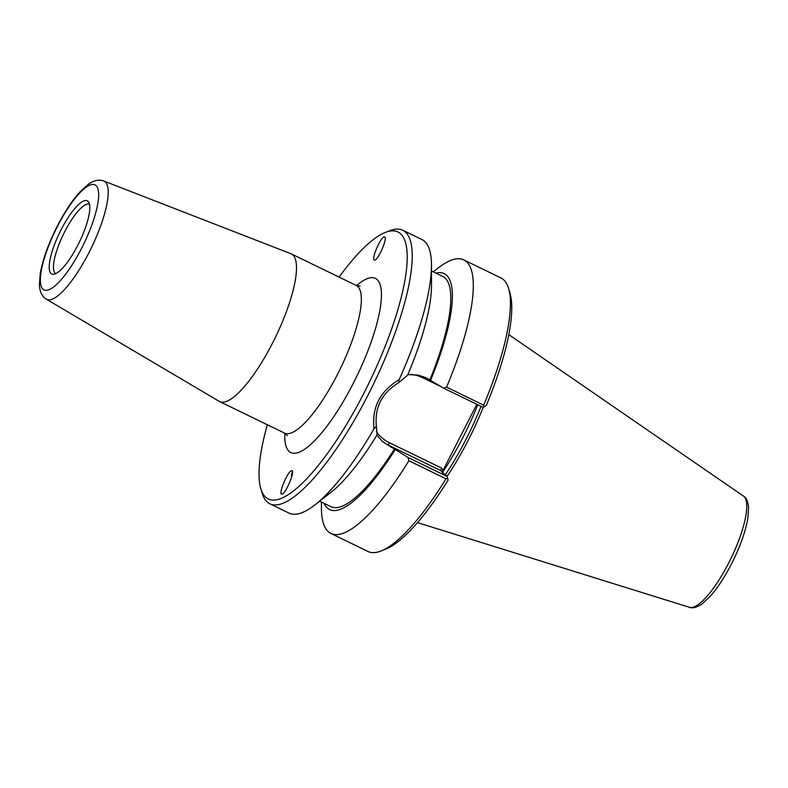 <?xml version="1.0" encoding="UTF-8"?>
<svg xmlns="http://www.w3.org/2000/svg" width="788" height="788" viewBox="0 0 788 788"><rect width="100%" height="100%" fill="white"/><g stroke="black" fill="none" stroke-linecap="round" stroke-linejoin="round"><path stroke-width="1.18" d="M292.446 471.569A9.899 3.684 -105.9 0 0 292.161 472.593M291.363 470.83L291.452 470.8C295.924 469.018 286.339 492.993 282.163 494.027L282.074 494.066C277.603 495.839 287.196 471.864 291.363 470.83M374.881 260.099L373.916 259.735C372.034 256.996 380.634 237.651 384.081 236.892L385.036 237.247C386.918 239.995 378.319 259.341 374.881 260.099M46.325 299.174L219.222 401.358A82.08 22.074 -64.1 0 0 219.655 401.584A82.08 22.074 -64.1 0 0 273.978 340.239A82.08 22.074 -64.1 0 0 292.801 254.898A82.08 22.074 -64.1 0 0 291.383 253.933A82.08 22.074 -64.1 0 0 290.939 253.736L103.74 180.984C99.032 179.181 93.762 180.393 87.921 184.609L79.677 192.223C71.097 201.856 62.971 214.484 55.288 230.116C47.546 246.112 42.542 260.582 40.247 273.505L39.4 284.764C39.705 291.747 42.02 296.544 46.325 299.174A65.709 17.671 -64.1 0 0 89.842 250.889A65.709 17.671 -64.1 0 0 105.237 181.91A65.709 17.671 -64.1 0 0 103.74 180.984M339.076 277.11A148.39 39.912 115.9 0 1 385.362 232.43A148.39 39.912 115.9 0 1 400.531 233.731A148.39 39.912 115.9 0 1 356.836 406.519A148.39 39.912 115.9 0 1 260.838 488.747A148.39 39.912 115.9 0 1 267.349 424.762M87.99 201.285A40.671 10.943 115.9 0 1 88.64 202.053A40.671 10.943 115.9 0 1 79.352 242.172A40.671 10.943 115.9 0 1 53.554 274.273A40.671 10.943 115.9 0 1 58.923 234.174A40.671 10.943 115.9 0 1 87.99 201.285M55.8 273.594A38.553 10.372 115.9 0 1 63.365 234.41A38.553 10.372 115.9 0 1 89.487 204.24M442.226 472.042L442.757 470.909L441.91 468.23L440.374 470.347L447.131 476.454L448.067 480.168A148.39 39.912 -64.1 0 1 385.421 549.275L380.939 551.029A152.064 40.897 115.9 0 1 368.026 551.482L330.921 533.456A152.064 40.897 115.9 0 1 321.415 507.738L321.415 502.045M447.131 476.454L408.017 457.454L382.613 441.704L376.93 435.084M260.838 488.747L262.227 493.357A152.064 40.897 -64.1 0 0 269.86 503.788L289.088 513.126A152.064 40.897 -64.1 0 0 315.17 504.704L331.187 492.136A131.143 35.273 115.9 0 0 377.078 434.848L376.378 426.338C374.448 407.475 381.904 392.897 398.748 382.623L407.554 375.275A131.143 35.273 115.9 0 0 431.499 285.64L431.489 265.28A152.064 40.897 -64.1 0 0 424.614 241.355A152.064 40.897 -64.1 0 0 421.984 239.572L402.757 230.234A152.064 40.897 -64.1 0 0 389.843 230.687L385.362 232.43M407.869 374.556L418.3 375.127L426.367 377.885L443.506 388.1L482.62 407.101L484.236 406.805L483.684 405.16L446.579 387.135L443.506 388.1M433.252 271.84L437.734 268.314A152.064 40.897 115.9 0 1 463.817 259.892L500.922 277.918A152.064 40.897 115.9 0 1 508.555 288.359L509.944 292.959A148.39 39.912 -64.1 0 1 486.334 405.367L484.236 406.805M398.748 382.623L399.122 379.708C380.052 391.134 371.69 407.475 374.034 428.731L376.378 426.338M399.122 379.708A152.064 40.897 -64.1 0 0 431.489 265.28M269.86 503.788A152.064 40.897 -64.1 0 0 370.518 390.139A152.064 40.897 -64.1 0 0 405.387 232.017A152.064 40.897 -64.1 0 0 402.757 230.234M315.17 504.704A152.064 40.897 -64.1 0 0 374.034 428.731M508.555 288.359A152.064 40.897 115.9 0 1 483.684 405.16M463.817 259.892A152.064 40.897 115.9 0 1 446.579 387.135M442.757 470.909L476.848 404.293M408.017 457.454L408.903 460.753L446.008 478.779L447.791 478.03M446.008 478.779A152.064 40.897 115.9 0 1 380.939 551.029M408.903 460.753A152.064 40.897 115.9 0 1 330.921 533.456M481.044 406.342A106.075 28.535 115.9 0 1 445.279 474.78M483.359 406.963A107.306 28.861 115.9 0 1 447.072 476.395A107.306 28.861 -64.1 0 0 483.359 406.963M431.489 270.983L442.826 276.489A127.971 34.416 115.9 0 1 429.952 379.629M435.882 273.111A131.143 35.273 115.9 0 1 430.642 380.249M395.152 449.603A131.143 35.273 115.9 0 1 324.045 503.325M394.463 448.983A127.971 34.416 115.9 0 1 330.99 506.694L319.652 501.188M292.515 472.16A8.451 3.142 -105.9 0 0 292.033 472.879A8.451 3.142 -105.9 0 0 291.639 477.134M360.057 286.113L356.235 285.443A82.08 22.074 115.9 0 1 357.663 286.399A82.08 22.074 115.9 0 1 338.86 371.69A82.08 22.074 115.9 0 1 284.537 433.114L287.393 435.685M284.842 433.272A96.796 26.034 -64.1 0 0 342.15 403.466A96.796 26.034 -64.1 0 0 377.097 279.533A96.796 26.034 -64.1 0 0 356.58 285.601M96.028 185.564A58.381 15.701 115.9 0 1 66.744 272.727A58.381 15.701 115.9 0 1 45.753 253.884A58.381 15.701 115.9 0 1 96.028 185.564M441.91 468.23L389.351 442.689A2.453 0.66 -64.1 0 0 388.74 445.319L440.433 470.436M410.873 374.399A36.603 35.155 -48.1 0 1 422.604 377.698A2.453 0.66 115.9 0 1 423.304 376.575M381.54 440.699A39.055 37.509 131.9 0 0 388.74 445.319L390.878 447.239M389.351 442.689A36.603 35.155 -48.1 0 1 376.398 431.647M422.604 377.698L441.467 386.849M441.664 473.726A106.075 28.535 -64.1 0 0 467.845 427.49A106.075 28.535 -64.1 0 0 477.794 404.756M689.48 607.312C692.475 608.563 696.582 607.509 701.793 604.12L709.811 596.792C718.006 587.612 725.817 575.496 733.244 560.426C740.75 544.922 745.606 530.964 747.802 518.553L748.6 507.649C747.92 501.729 746.541 498.134 744.443 496.854L743.498 496.105A61.868 16.637 115.9 0 1 743.98 496.489A61.868 16.637 115.9 0 1 730.358 559.687A61.868 16.637 115.9 0 1 689.48 607.312L417.492 522.621M356.235 285.443L291.383 253.933M284.507 433.095L219.655 401.584M743.498 496.105L508.812 334.644M292.033 472.879L292.496 471.864"/></g></svg>
